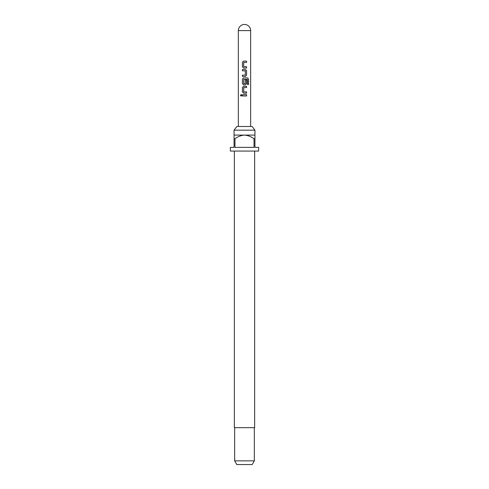 <?xml version="1.0" encoding="UTF-8"?>
<svg xmlns="http://www.w3.org/2000/svg" width="489" height="489" viewBox="0 0 489 489"><rect width="100%" height="100%" fill="white"/><g stroke="black" fill="none" stroke-linecap="round" stroke-linejoin="round"><path stroke-width="0.37" stroke-dasharray="2.44 1.83" d="M241.138 96.119L241.853 95.318L241.138 94.524M252.128 126.486L236.872 126.486M254.946 130.172L234.054 130.172M254.641 427.667L234.359 427.667M258.638 151.07L230.362 151.07M254.335 460.864L234.665 460.864M252.208 464.55L236.792 464.55M234.054 138.778L234.054 135.092L254.946 135.092L254.946 138.778L254.023 138.778L254.023 147.385L234.977 147.385L234.977 138.778L234.054 138.778L234.054 147.385L230.362 147.385M258.638 147.385L254.946 147.385L254.946 138.778M244.5 151.07L234.359 151.07L244.5 151.07M254.023 138.778C251.205 136.62 248.033 135.392 244.5 135.092C240.991 135.38 237.819 136.608 234.977 138.778M254.023 147.385L234.977 147.385L254.023 147.385M242.44 94.677L246.578 94.677M246.578 95.966L242.44 95.966M243.608 86.284L246.578 86.284M246.578 87.574L243.779 87.574M243.779 91.92L243.791 87.574M246.578 91.92L243.791 91.92M246.578 93.21L243.626 93.21M247.397 79.328L247.416 84.524L248.534 84.524M243.626 77.898L247.55 77.898M243.626 84.823L245.411 84.823M245.325 79.915L246.578 79.915M245.307 79.915L245.325 83.588M245.307 83.588L243.779 83.674M243.791 83.674L243.779 79.328M247.342 79.328L243.791 79.328M242.44 75.141L245.325 75.055M245.325 70.881L245.307 75.055M242.44 70.795L245.307 70.881M242.44 69.505L245.411 69.505M245.411 76.431L242.44 76.431M243.608 61.113L246.578 61.113M246.578 62.403L243.779 62.403M243.779 66.748L243.791 62.403M246.578 66.748L243.791 66.748M246.578 68.044L243.626 68.044M238.351 30.599L250.649 30.599"/><path stroke-width="0.73" d="M241.138 94.524L240.551 95.318L241.138 96.119M241.798 95.318L241.101 94.518L240.466 95.318L241.108 96.119L241.798 95.318M238.351 30.599A6.149 6.149 0 0 1 244.5 24.45A6.149 6.149 0 0 1 250.649 30.599L238.351 30.599L238.351 126.486M234.054 130.172L236.872 126.486L252.128 126.486L254.946 130.172L234.054 130.172L234.054 138.778L234.977 138.778L234.977 147.385L254.023 147.385L254.023 138.778L254.946 138.778L254.946 147.385L258.638 147.385L258.638 151.07L230.362 151.07L230.362 147.385L234.054 147.385L234.054 138.778M234.359 151.07L234.359 427.667L254.641 427.667L254.641 151.07M254.335 460.864L252.208 464.55L236.792 464.55L234.665 460.864L254.335 460.864L254.335 427.667M254.946 138.778L254.946 135.092L234.054 135.092M246.578 61.113L243.608 61.113L242.44 62.317L242.44 66.84L243.608 68.044L246.578 68.044L246.578 66.748L243.693 66.663L243.693 62.494L246.578 62.403L246.578 61.113M245.411 69.505L242.44 69.505L242.44 70.795L245.325 70.881L245.325 75.055L242.44 75.141L242.44 76.431L245.411 76.431L246.578 75.227L246.578 70.709L245.411 69.505M247.55 77.898L243.608 77.898L242.44 79.102L242.44 83.619L243.608 84.823L245.411 84.823L246.578 83.619L246.578 79.915L245.325 79.915L245.325 83.588L243.693 83.588L243.779 79.328L247.477 79.414L247.477 84.524L248.534 84.524L248.534 79.102L247.55 77.898M246.578 86.284L243.608 86.284L242.44 87.488L242.44 92.005L243.608 93.21L246.578 93.21L246.578 91.92L243.693 91.834L243.693 87.659L246.578 87.574L246.578 86.284M246.578 94.677L242.44 94.677L242.44 95.966L246.578 95.966L246.578 94.677M234.977 138.778C237.819 136.608 240.991 135.38 244.5 135.092C248.033 135.392 251.205 136.62 254.023 138.778M246.535 95.966L246.535 94.677M242.483 94.677L242.483 95.966M242.44 92.005L243.626 93.21M242.44 87.488L242.483 92.005M243.626 86.284L242.483 87.488M246.535 87.574L246.535 86.284M246.535 93.21L246.535 91.92M248.449 84.524L248.534 79.102M248.449 79.102L247.489 77.898M243.626 77.898L242.44 79.102M242.483 79.102L242.44 83.619M242.483 83.619L243.626 84.823M245.392 84.823L246.578 83.619M246.535 83.619L246.535 79.915M242.483 69.505L242.483 70.795M246.578 70.709L245.392 69.505M246.578 75.227L246.535 70.709M245.392 76.431L246.535 75.227M242.483 75.141L242.483 76.431M242.44 66.84L243.626 68.044M242.44 62.317L242.483 66.84M243.626 61.113L242.483 62.317M246.535 62.403L246.535 61.113M246.535 68.044L246.535 66.748M254.946 135.092L254.946 130.172M250.649 30.599L250.649 126.486M234.665 460.864L234.665 427.667"/></g></svg>

